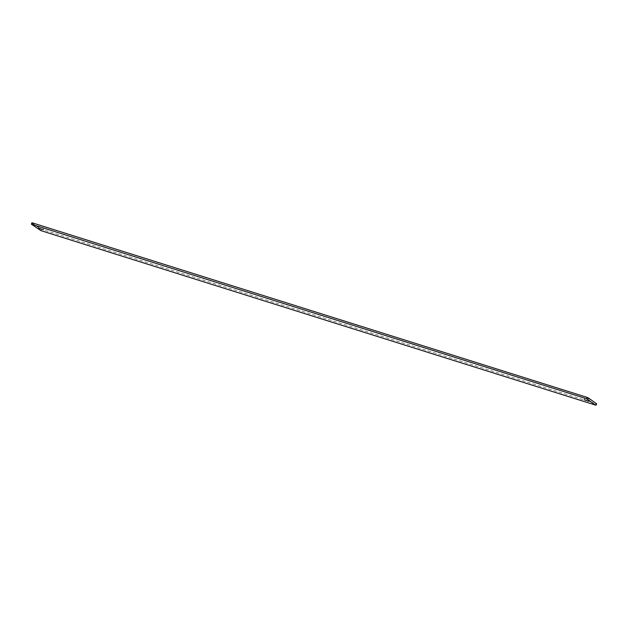 <?xml version="1.0" encoding="UTF-8"?>
<svg xmlns="http://www.w3.org/2000/svg" width="628" height="628" viewBox="0 0 628 628"><rect width="100%" height="100%" fill="white"/><g stroke="black" fill="none" stroke-linecap="round" stroke-linejoin="round"><path stroke-width="0.47" stroke-dasharray="3.14 2.35" d="M39.093 226.755L43.787 228.294L39.093 226.755M584.754 398.403L589.449 399.934L584.754 398.403M31.871 222.814L40.27 228.796L39.8 230.186M40.906 230.625L41.385 229.236L595.933 403.678L595.462 405.068M596.6 403.796L595.933 403.678M41.385 229.236L40.27 228.796M43.787 228.294L43.308 229.683M589.449 399.934L588.978 401.331M584.692 398.317L584.213 399.706M39.022 226.669L38.551 228.066"/><path stroke-width="0.94" d="M38.622 228.145L43.308 229.683L38.622 228.145M584.283 399.793L588.978 401.331L584.283 399.793M31.4 224.204L40.906 230.625L595.462 405.068L586.615 398.764L31.4 224.204L31.871 222.814L32.538 222.932L32.067 224.322M596.129 405.186L596.6 403.796L588.201 397.814L587.73 399.204M586.615 398.764L587.094 397.375L32.538 222.932M587.094 397.375L588.201 397.814"/></g></svg>
